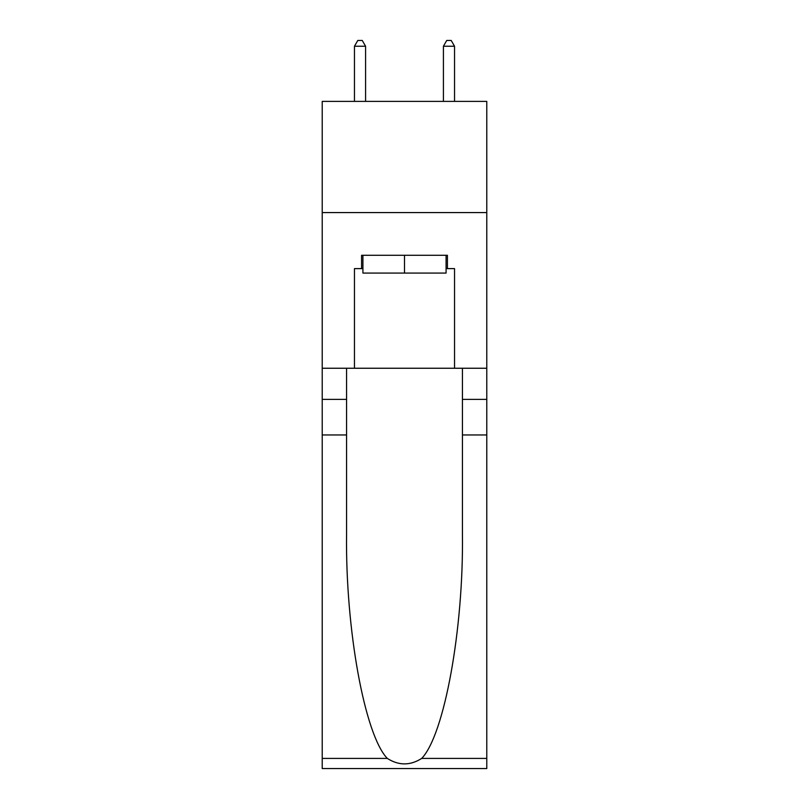 <?xml version="1.0" encoding="UTF-8"?>
<svg xmlns="http://www.w3.org/2000/svg" width="809" height="809" viewBox="0 0 809 809"><rect width="100%" height="100%" fill="white"/><g stroke="black" fill="none" stroke-linecap="round" stroke-linejoin="round"><path stroke-width="1.21" d="M486.785 212.575L486.785 101.388L322.215 101.388L322.215 212.575L486.785 212.575L486.785 368.247L454.537 368.247L454.537 268.618L447.417 268.618L447.417 255.28L361.583 255.28L361.583 268.618L362.917 268.618M446.083 255.28L446.083 273.068L362.917 273.068L362.917 255.28M404.5 255.28L404.5 273.068M421.711 758.407L486.785 758.407L486.785 768.55L322.215 768.55L322.215 434.969L346.565 434.969L346.565 534.142C345.382 628.937 364.616 734.825 387.289 758.407C398.756 765.719 410.224 765.719 421.711 758.407C444.384 734.825 463.618 628.937 462.435 534.142L462.435 368.247M462.435 434.969L486.785 434.969L486.785 368.247M322.215 434.969L322.215 212.575M346.565 368.247L346.565 434.969M486.785 758.407L486.785 434.969M322.215 368.247L354.463 368.247L354.463 268.618L361.583 268.618M354.463 368.247L454.537 368.247M446.083 268.618L447.417 268.618M365.577 101.388L365.577 46.234L354.463 46.234L354.463 101.388M354.463 46.234L357.8 40.45L362.25 40.45L365.577 46.234M454.537 101.388L454.537 46.234L443.423 46.234L443.423 101.388M443.423 46.234L446.75 40.45L451.2 40.45L454.537 46.234M462.435 399.383L486.785 399.383M346.565 399.383L322.215 399.383M322.215 758.407L387.289 758.407"/></g></svg>
